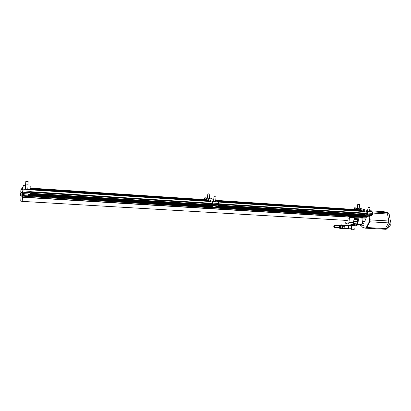 <?xml version="1.0" encoding="UTF-8"?>
<svg xmlns="http://www.w3.org/2000/svg" width="411" height="411" viewBox="0 0 411 411"><rect width="100%" height="100%" fill="white"/><g stroke="black" fill="none" stroke-linecap="round" stroke-linejoin="round"><path stroke-width="0.62" d="M30.224 188.315L207.555 199.998M215.683 200.532L359.265 209.99M22.24 188.695L22.328 187.57L23.031 187.616L22.328 187.57M347.223 220.45L22.209 201.375L22.451 197.275L347.881 217.085M22.523 196.129L22.451 197.275M366.884 216.916L366.828 217.296L22.507 196.124L22.579 195.05L24.151 195.148M22.59 194.614L24.177 194.711L22.59 194.614L22.62 194.043L24.213 194.146M24.182 194.696L21.829 194.629L22.215 188.69L22.929 188.741L22.215 188.69M30.229 189.486L209.985 201.215M217.979 201.734L363.37 211.223M364.218 221.447L364.249 221.452C365.353 220.866 365.6 219.757 364.983 218.128L365.055 217.183M22.548 195.472L24.27 195.579M28.097 195.816L212.384 207.211M215.713 207.416L366.309 216.725M22.523 195.852L21.783 196.026L21.855 194.629M21.829 194.629L22.584 194.675L22.62 194.043M30.224 188.783L208.526 200.481M216.463 201.005L360.904 210.483M30.229 189.101L209.194 200.82M217.157 201.339L362.034 210.822M30.224 188.361L207.647 200.044M215.677 200.573L359.43 210.042M22.014 191.68L22.733 191.726M22.209 201.272L20.73 201.185L20.992 196.833L22.477 196.926M360.539 225.654L361.259 226.749L365.261 228.146L366.293 227.509L369.248 221.765L369.52 219.854L369.073 217.142M366.078 228.213L366.961 227.55L369.921 221.806L370.188 219.89L369.54 215.924M384.511 229.194L385.431 228.542L388.482 222.89L388.755 221L387.527 214.003L386.71 212.79L382.23 211.573M384.367 229.189L385.431 228.562L388.493 222.896L388.77 221.005L387.537 213.987L386.72 212.775L382.204 211.557M386.14 229.302L387.059 228.65L390.131 222.993L390.404 221.103L389.166 214.09L388.349 212.877L383.843 211.66M389.037 225.007L387.717 227.437M371.672 215.492L372.551 214.455L372.7 213.371L372.176 211.906L369.52 211.126M363.324 213.499L363.242 214.095L366.869 215.205L367.634 214.141L367.783 213.057L367.264 211.588L354.565 207.812L353.763 209.446M369.474 211.465L367.537 211.208M359.127 208.403L357.251 208.161M367.624 210.566L359.255 208.136M354.169 209.471L354.241 208.968L356.311 209.101M364.043 213.545L366.91 214.419L367.357 212.924L367.157 212.364L354.549 208.572L354.241 208.968M366.258 216.664L369.355 216.972M366.119 216.427L369.443 216.905M368.102 207.293L370.023 207.55M369.756 207.303L368.277 207.159L369.756 207.303M357.791 204.359L359.651 204.606M359.394 204.37L357.96 204.231L359.394 204.37M23.211 185.587L25.559 185.746L23.211 185.587L22.626 193.576L29.957 194.038L30.214 186.06L27.984 185.921M27.794 189.039L25.379 188.88M24.316 195.631L28.056 195.903M24.141 195.343L24.239 195.549C26.068 195.898 27.429 195.939 28.323 195.682L28.302 195.641M25.718 184.066L28.087 184.241M27.907 184.036L25.893 183.917L27.907 184.036M25.867 181.369L28.159 181.539M27.979 181.338L26.042 181.22L27.979 181.338M217.851 205.829L218.549 203.466L218.267 201.873L215.672 200.625M209.887 203.712L209.821 204.37L211.978 205.474L212.595 203.085L212.328 201.488L204.848 197.778L204.267 199.582M215.595 201.364L213.545 201.149M209.399 198.349L207.411 198.143M213.699 199.674L210.478 198.159M204.508 199.597L204.57 199.037L205.808 199.119M210.324 203.738L212.025 204.611L212.235 202.34L204.765 198.6L204.57 199.037M212.364 207.18L215.626 207.442M212.225 206.928L212.307 207.103C214.003 207.488 215.153 207.56 215.76 207.329M214.028 196.833L216.047 197.054M215.862 196.828L214.188 196.699L215.862 196.828M207.868 193.971L209.831 194.182M209.646 193.961L208.028 193.838L209.646 193.961M355.839 224.18L356.866 224.509L357.395 224.267L353.003 224.021L352.448 224.262M354.976 224.596L356.26 225.834L356.388 224.37M359.892 226.04L360.899 224.74M352.248 225.367L351.282 225.459C351.4 225.829 355.756 226.281 354.708 225.819L353.928 225.598M350.804 228.737L351.076 228.835C352.176 227.838 352.217 226.81 351.21 225.757L350.948 225.824L351.21 225.757C352.217 226.81 352.176 227.838 351.076 228.835L350.804 228.737M344.721 220.306L345.363 223.132L347.896 224.005L348.985 222.408L349.494 216.638L354.087 216.921L353.994 216.505M349.345 216.217L349.191 216.54L348.009 216.15L349.319 216.227M354.015 216.52L358.31 216.782M349.555 216.659L363.093 217.486L362.928 217.054M358.33 216.772L358.484 217.188L363.026 217.465M346.987 220.44L347.115 220.46C348.168 219.9 348.42 218.791 347.876 217.126L348.009 216.15M349.494 216.638L349.401 216.222M361.367 224.766L362.512 223.188L363.093 217.486M358.484 217.188L358.387 216.777M357.976 222.926L357.673 223.892L353.28 223.641L354.143 218.529L358.541 218.791L357.976 222.926L362.512 223.188M349.663 217.378L363.206 218.2M353.82 220.877L357.549 221.097L357.318 219.592L358.541 218.791M354.025 219.397L357.318 219.592M353.768 221.267L357.359 221.478L357.549 221.097M357.359 221.478L357.673 223.892M352.253 225.552L353.871 225.773L354.035 225.254M352.201 224.971L354.585 225.207M351.467 224.596L354.77 225.192L354.95 224.601M355.053 224.524L351.713 224.221L355.006 224.54M350.516 228.809L350.537 228.809C351.636 227.807 351.677 226.78 350.67 225.721L348.179 225.588M347.84 228.629L348.019 228.675C349.109 227.673 349.155 226.641 348.153 225.582L347.994 225.608M347.66 228.655L347.685 228.655C348.769 227.653 348.816 226.625 347.814 225.567L343.668 225.336C344.582 226.492 344.51 227.519 343.457 228.429L343.411 228.424M333.907 227.067L334.241 227.35C334.898 226.718 334.924 226.071 334.323 225.403L333.979 225.649M333.727 226.225L333.968 227.119C334.631 226.631 334.652 226.132 334.035 225.613L333.727 226.225M362.41 223.671L363.699 223.754L364.007 224.658L363.555 225.29L360.796 225.136M342.491 225.053L343.462 225.105L344.13 226.271L343.894 228.033L342.99 228.624L342.317 228.588M343.015 226.209L344.13 226.271M342.779 227.977L343.894 228.033M342.08 228.311L342.229 225.3L342.08 228.311M341.556 228.701L341.695 228.727C342.98 227.668 343.093 226.384 342.034 224.879L341.752 224.858M341.788 228.716L341.911 228.737C343.19 227.679 343.303 226.399 342.245 224.889L341.988 224.863M341.515 224.838L341.901 224.925C342.764 226.184 342.712 227.422 341.741 228.634L341.32 228.696M340.991 224.966L341.397 224.822C342.625 226.148 342.569 227.442 341.228 228.701L340.811 228.506M339.378 225.68L339.604 225.336C341.151 223.969 340.909 229.456 339.486 228.013L339.835 228.454L340.729 227.864L340.966 226.096L340.303 224.93L339.414 225.526M339.46 226.507L340.128 225.762L339.887 227.653M340.303 224.93L341.418 224.992L342.08 226.158L341.844 227.925L340.729 227.864M342.08 226.158L340.966 226.096M341.844 227.925L340.945 228.511L339.835 228.454M342.111 226.682L342.096 226.954M20.75 192.096L20.894 189.677M21.064 189.368L21.028 188.5M22.276 188.053L22.985 188.099M30.224 188.099L207.098 199.772L30.224 188.094M215.703 200.337L358.5 209.759L215.703 200.337M22.163 189.194L22.888 189.24M30.229 189.712L210.458 201.452M218.364 201.965L364.161 211.46M30.106 191.829L212.287 203.491M218.503 203.887L367.228 213.407M22.03 191.264L22.759 191.31M22.019 191.475L22.744 191.521M30.09 192.035L212.266 203.676M218.482 204.077L367.203 213.576M30.116 191.654L212.302 203.332M218.518 203.733L367.249 213.263M30.224 189.8L210.643 201.544M218.416 202.048L364.475 211.557M363.175 218.015L364.983 218.128M22.466 197.049L347.906 216.895M363.149 217.825L364.947 217.938M28.318 195.667L212.194 207.052M215.703 207.272L366.201 216.587M28.246 195.4L212.235 206.815M215.729 207.031L366.129 216.366M21.793 195.605L22.538 195.651M28.272 194.963L212.276 206.425L28.272 194.968M215.77 206.641L366.175 216.011L215.77 206.63M28.277 194.948L212.276 206.409M22.61 194.233L24.203 194.331M28.297 194.588L212.312 206.086M215.806 206.301L366.222 215.703M28.308 194.398L212.328 205.916M215.821 206.137L366.242 215.549M29.967 193.956L211.783 205.387M218.051 205.783L366.304 215.102M21.906 193.355L22.636 193.401M21.84 194.424L22.595 194.47M29.988 193.694L211.259 205.115M218.205 205.551L365.656 214.845M29.998 193.494L210.858 204.909M218.277 205.377L364.983 214.634M30.018 193.227L210.329 204.637M218.339 205.14L364.095 214.362M30.08 192.245L209.887 203.717M218.462 204.257L363.324 213.504M21.958 192.625L22.677 192.672M30.229 188.978L208.937 200.686M216.89 201.21L361.598 210.689M22.04 191.089L22.769 191.136M22.158 189.281L22.882 189.327M21.922 193.088L22.646 193.134M21.942 192.887L22.662 192.934M22.261 188.315L22.965 188.361M21.968 192.507L20.822 192.435L21.007 189.363L22.148 189.44M20.714 193.221L20.571 195.615M20.714 194.634L20.827 192.908L20.714 194.634M369.248 221.765L388.482 222.89M366.293 227.509L385.431 228.542M369.52 219.854L388.755 221M387.527 214.003L372.726 213.052M386.71 212.79L371.893 211.824M382.502 211.593L369.576 210.74M387.059 228.65L385.431 228.562M390.131 222.993L388.493 222.896M390.404 221.103L388.77 221.005M389.166 214.09L387.537 213.987M388.349 212.877L386.72 212.775M384.115 211.675L382.502 211.573M390.065 223.111L390.265 225.12C390.008 226.456 389.469 227.165 388.647 227.242L388.606 227.242M390.07 223.101L390.286 225.11L389.756 226.543M367.783 213.057L372.7 213.371M367.634 214.141L372.551 214.455M367.264 211.588L372.176 211.906M354.652 207.827L357.272 208.002M22.785 190.884L30.137 191.356M22.703 192.22L30.054 192.687M22.893 189.137L30.229 189.62M212.595 203.085L218.549 203.466M212.472 204.282L218.421 204.657M212.328 201.488L218.267 201.873M204.848 197.778L207.432 197.953L204.806 197.768M358.495 217.111L363.036 217.388M348.985 222.408L353.578 222.675M349.504 216.556L354.097 216.838M353.743 221.467L357.329 221.678M351.965 224.231L355.042 224.421L355.083 224.139M362.769 221.365L364.249 221.452M215.77 206.646L366.175 216.011M21.788 196.001L22.513 196.047M21.783 195.811L22.523 195.857M20.822 192.435L21.007 189.363M22.266 188.264L21.141 188.192M20.642 195.955L21.783 196.026M20.827 192.908L21.932 192.98M365.446 228.177L366.109 228.213M382.353 211.567L369.576 210.725M386.176 229.307L366.252 228.203M383.961 211.655L382.379 211.547M388.051 227.211L388.647 227.242C389.494 227.165 390.044 226.451 390.301 225.115L390.08 223.086M354.58 207.812L357.277 207.997M366.869 215.205L371.78 215.513M369.407 216.874L369.617 215.379M366.103 216.52L366.309 215.045M369.458 211.562L370.018 207.596M367.131 214.116L367.342 212.605M367.521 211.305L368.076 207.344M359.116 208.495L359.646 204.647M357.046 209.661L357.092 209.338M357.241 208.254L357.765 204.406M27.984 185.911L30.214 186.06M22.626 193.576L29.957 194.038M28.236 195.6L28.338 193.935M24.131 195.502L24.244 193.679M27.784 189.188L28.082 184.323M25.374 189.029L25.667 184.159M25.893 183.917L25.631 184.138M27.994 184.179L28.154 181.611M25.662 184.082L25.821 181.446M211.978 205.474L217.917 205.844M215.703 207.288L215.867 205.716M212.21 207.062L212.369 205.495M215.585 201.493L216.042 197.121M213.535 201.277L213.987 196.91M209.389 198.467L209.821 194.244M207.401 198.261L207.832 194.038M356.26 225.834L359.918 226.04M355.258 227.088L354.816 225.958M351.282 225.459L350.927 225.814M350.788 228.742C352.633 230.401 354.107 230.129 355.222 227.925M347.896 224.005L352.479 224.262M356.866 224.509L361.397 224.766M352.253 225.603L352.232 225.002M352.54 225.11L352.037 224.904M351.451 224.704L351.518 224.206M350.537 228.809L348.019 228.675M347.685 228.655L343.457 228.429M339.984 225.716L334.338 225.403M339.902 227.658L334.241 227.35"/></g></svg>
